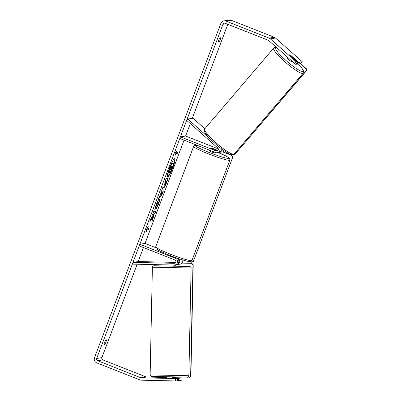 <?xml version="1.0" encoding="UTF-8"?>
<svg xmlns="http://www.w3.org/2000/svg" width="401" height="401" viewBox="0 0 401 401"><rect width="100%" height="100%" fill="white"/><g stroke="black" fill="none" stroke-linecap="round" stroke-linejoin="round"><path stroke-width="0.6" d="M219.372 147.172A3.494 3.439 80.9 0 1 215.397 152.51L179.813 138.475L180.425 136.846L216.014 150.886A1.749 1.719 80.9 0 0 217.753 147.944L186.655 120.355L187.783 119.042L192.976 118.215L204.846 128.741M187.783 119.042L210.054 138.796M221.287 148.656A3.494 3.439 80.9 0 1 218.425 152.505L217.182 152.706M218.309 148.911L185.618 136.019L180.425 136.846M224.309 150.846A3.494 3.439 80.9 0 1 222.37 151.879L219.257 152.375A3.494 3.439 -99.1 0 0 222.124 149.287M217.507 150.761A1.749 1.719 80.9 0 1 217.257 150.686L211.372 148.365A2.912 0.266 -159.3 0 1 210.67 147.899A2.912 0.266 -159.3 0 1 212.204 148.23L217.873 150.465M218.836 152.415A3.494 3.439 -99.1 0 0 219.257 152.375M175.237 262.951L169.443 262.966M139.834 244.269L139.222 245.898L174.806 259.933A1.749 1.719 -99.1 0 1 174.164 263.307L132.987 262.389L132.962 264.134L174.134 265.051A3.494 3.439 -99.1 0 0 175.422 258.304L139.834 244.269L145.027 243.437L155.628 247.623M174.741 265.011L175.989 264.81A3.494 3.439 -99.1 0 0 176.666 258.104L170.781 255.783A2.912 0.266 -159.3 0 1 170.651 255.718M178.52 258.605A3.494 3.439 80.9 0 1 176.821 264.68L179.934 264.179A3.494 3.439 -99.1 0 0 182.731 259.968M176.821 264.68A3.494 3.439 80.9 0 1 176.4 264.72M132.987 262.389L138.18 261.557L175.703 262.394M168.941 262.906L175.011 263.096M171.122 378.384L171.127 377.998L167.037 377.907L167.027 378.283M168.896 264.936L168.871 266.094L174.651 266.219L174.721 265.016M173.533 263.066L168.986 262.891M169.397 264.951L173.493 265.041L169.397 264.946M173.533 263.006L169.443 262.916M167.453 176.831A9.819 1.534 111.5 0 0 172.656 167.402A9.819 1.534 111.5 0 0 174.625 158.641M172.921 167.508A9.819 1.534 111.5 0 0 174.776 158.656A9.819 1.534 111.5 0 0 169.422 168.069A9.819 1.534 111.5 0 0 167.568 176.926A9.819 1.534 111.5 0 0 172.921 167.508M227.823 24.321L192.305 118.32M190.31 123.598L185.618 136.019M184.054 140.15L145.027 243.437M143.463 247.572L138.18 261.557M137.172 264.229L101.874 357.642A1.749 1.719 -99.1 0 0 102.862 359.903L145.969 376.905A1.749 1.719 -99.1 0 0 146.555 377.025L166.54 377.471M294.545 63.428L296.048 61.679L297.281 62.616L295.778 64.366L294.545 63.428L268.805 40.596A1.749 1.719 -99.1 0 0 268.294 40.28L225.187 23.278A1.749 1.719 -99.1 0 0 222.966 24.271L96.681 358.474A1.749 1.719 -99.1 0 0 97.674 360.735L140.776 377.737A1.749 1.719 -99.1 0 0 141.363 377.852L177.608 378.529L177.568 380.86L175.407 380.94L175.448 378.614M152.586 217.382L151.924 221.347L153.272 217.783L153.844 214.179L154.686 214.049L155.824 211.041L153.743 211.372L152.611 214.38L153.147 214.294L152.961 215.357L151.162 218.209L149.799 221.818L152.586 217.382L152.32 217.277L150.3 220.485M160.174 195.267L162.861 187.252L163.202 191.513L162.114 194.39L158.3 199.317L160.174 195.267M218.309 42.095A2.912 0.456 -68.5 0 1 218.941 39.699A2.912 0.456 -68.5 0 1 220.154 37.213L220.921 37.087A2.912 0.456 -68.5 0 1 220.289 39.483A2.912 0.456 -68.5 0 1 219.076 41.97L218.309 42.095M103.919 344.825L104.681 344.705A2.912 0.456 111.5 0 0 105.894 342.218A2.912 0.456 111.5 0 0 106.526 339.822L105.764 339.943A2.912 0.456 111.5 0 0 104.546 342.434A2.912 0.456 111.5 0 0 103.919 344.825M146.365 231.502L146.48 229.187L148.21 226.62L147.598 228.244L149.152 227.999L148.54 229.623L146.982 229.873L146.365 231.502M176.3 152.29L176.911 150.666L175.182 153.232L175.067 155.548L175.683 153.919L177.242 153.668L177.854 152.044L176.3 152.29L176.029 152.185L176.214 151.703M163.859 187.533L163.994 187.588C163.578 187.457 163.914 185.944 165.006 183.041L165.568 181.553L164.976 181.648L166.114 178.64L168.189 178.305L166.43 182.956C165.332 185.833 164.52 187.377 163.999 187.583L163.919 187.578M159.372 199.056C159.939 199.212 159.578 201.061 158.295 204.605L156.119 209.277L156.641 207.066L157.778 204.655C158.36 203.036 158.505 202.204 158.21 202.154L158.205 202.154C157.824 202.315 157.312 203.207 156.671 204.836L154.831 209.553L156.179 204.826C157.518 201.402 158.58 199.477 159.367 199.056L159.473 199.066M158.039 202.089L157.934 202.049C157.553 202.209 157.047 203.101 156.4 204.726L155.728 207.137L155.994 207.242M104.681 344.705L103.959 344.419M219.076 41.97L218.35 41.684M296.048 61.679L270.309 38.847A4.075 4.01 -99.1 0 0 269.111 38.11L226.004 21.108A4.075 4.01 -99.1 0 0 220.826 23.428L94.541 357.627A4.075 4.01 -99.1 0 0 96.852 362.905L139.959 379.907A4.075 4.01 -99.1 0 0 141.327 380.183L175.407 380.94M302.319 61.809L300.815 63.558L297.186 64.14L298.685 62.391L302.319 61.809L275.497 38.015A4.075 4.01 -99.1 0 0 274.304 37.278L231.197 20.276A4.075 4.01 -99.1 0 0 229.116 20.05L223.928 20.882M172.365 377.597L173.407 377.622M182.069 377.872L182.034 380.143L177.568 380.704M178.4 380.724L178.435 378.399L181.768 377.862M177.031 378.624L176.991 380.95M166.525 378.218L177.608 378.529M178.435 378.399L172.35 378.263M295.778 64.366L296.354 64.275L297.858 62.526L297.281 62.616M297.186 64.14L296.775 63.779M293.136 58.335A2.912 0.476 40.5 0 0 293.923 58.646A2.912 0.476 40.5 0 0 293.973 58.616A2.912 0.476 40.5 0 0 293.697 58L290.61 55.258A2.912 0.476 40.5 0 0 290.164 54.992A2.912 0.406 40.6 0 0 289.617 54.782A2.912 0.406 40.6 0 0 289.572 54.802A2.912 0.406 40.6 0 0 290.068 55.614L297.858 62.526M298.685 62.391L290.895 55.478A2.912 0.406 40.6 0 0 290.695 55.338M169.282 172.876L169.237 171.673M170.996 166.52L169.097 169.974L167.783 173.453L168.049 173.558L169.362 170.079L171.322 166.465L170.691 166.565L171.828 163.553L173.909 163.222L170.405 171.939L169.553 172.981L169.212 172.871M170.691 166.565L170.425 166.46L171.563 163.448L173.909 163.222M171.563 163.448L171.828 163.553M170.555 167.683L170.821 167.788M169.097 169.974L169.362 170.079M169.548 172.981C169.257 172.961 169.327 172.25 169.753 170.846L168.049 173.558M147.513 227.658L147.327 228.139L147.598 228.244M146.982 229.873L148.54 229.623M148.27 229.517L148.826 228.049M146.716 229.768L146.415 230.565M177.528 152.094L176.971 153.563L177.242 153.668M175.112 154.611L175.417 153.814L175.683 153.919M175.417 153.814L176.971 153.563M162.646 187.818L163.202 191.513M162.936 191.407L161.844 194.285L162.114 194.39M161.844 194.285L158.636 198.435M161.864 191.914L161.593 191.808L160.681 194.229L160.946 194.335L161.989 193.036L161.864 191.914L160.946 194.335M165.037 181.488L165.568 181.553M167.864 178.36L166.164 182.851C165.067 185.728 164.255 187.272 163.728 187.478M166.57 181.392L166.019 181.478L165.102 184.58L166.57 181.392L165.753 181.372L165.057 184.565M165.102 184.58L164.836 184.475M165.753 181.372L166.019 181.478M152.671 214.219L153.147 214.294M152.169 219.893L153.007 217.678L153.573 214.074L154.686 214.049M154.415 213.944L155.493 211.091M153.573 214.074L153.844 214.179M153.007 217.678L153.272 217.783M159.107 198.951C159.668 199.107 159.307 200.956 158.024 204.495L156.35 208.304M155.728 207.137L154.997 208.595M170.661 169.959L172.275 166.315L171.773 166.395L170.661 169.959M170.395 169.854L171.944 166.365M209.763 150.29L209.543 150.886A2.912 0.266 20.7 0 0 211.748 151.999A2.912 0.266 20.7 0 0 214.986 152.941L215.182 152.425M214.941 149.743A2.912 0.266 20.7 0 0 216.114 149.959A2.912 0.266 20.7 0 0 215.668 149.623L211.843 148.119A2.912 0.266 20.7 0 0 210.67 147.899A2.912 0.266 20.7 0 0 211.116 148.235L214.931 149.768M222.791 151.784L231.888 155.372L232.715 157.257L193.352 261.422L191.242 262.289L189.432 261.577M222.57 151.839L231.888 155.372M232.715 157.257L193.352 261.422M232.455 157.297L231.628 155.413M191.242 262.289L193.092 261.462M175.768 264.845L175.738 266.104M173.417 376.995L173.407 377.677L189.422 378.023L190.881 376.599L193.222 264.81L191.818 263.322L181.909 263.111M191.818 263.322L181.919 263.101M190.881 376.599L190.625 376.604L192.966 264.815L193.222 264.81M191.563 263.327L192.966 264.815M190.625 376.604L189.162 378.028M287.171 57.649A2.912 0.476 40.5 0 0 287.116 57.679A2.912 0.476 40.5 0 0 288.895 59.814A2.912 0.476 40.5 0 0 291.497 61.488A2.912 0.476 40.5 0 0 291.547 61.458A2.912 0.476 40.5 0 0 291.567 61.403M300.575 63.599L306.309 68.686L306.459 70.736L234.565 154.726L306.179 70.807L306.028 68.751L306.309 68.686M300.269 63.649L306.028 68.751M234.565 154.726L232.495 154.811M306.459 70.736L306.179 70.807M216.014 150.886L217.257 150.686M175.422 258.304L176.666 258.104M174.164 263.307L174.761 263.211M188.861 375.727L150.139 374.92L152.395 267.206L191.112 268.013L188.861 375.727C188.545 376.915 187.979 377.396 187.147 377.171L151.212 376.359L150.139 374.92M191.112 268.013L190.535 266.825L188.901 266.475L154.104 265.763C152.881 265.913 152.31 266.394 152.395 267.206M151.849 376.384L187.087 377.171M222.966 24.271L226.339 23.734M96.681 358.474L101.874 357.642M141.363 377.852L146.555 377.025M140.776 377.737L145.969 376.905M97.674 360.735L102.862 359.903M270.309 38.847L275.497 38.015M269.111 38.11L274.304 37.278M226.004 21.108L231.197 20.276M166.164 182.851L166.43 182.956M165.217 182.801L165.483 182.906M158.024 204.495L158.295 204.605M156.4 204.726L156.671 204.836M171.257 168.184L171.528 168.29M229.868 160.114A19.363 1.759 -159.3 0 1 208.299 153.824A19.363 1.759 -159.3 0 1 193.638 146.425L155.713 246.795A19.363 1.759 20.7 0 0 170.375 254.189A19.363 1.759 20.7 0 0 191.939 260.485L229.868 160.114L229.733 158.681L228.38 157.408L218.269 152.53A17.91 1.624 20.7 0 1 228.38 158.425A17.91 1.624 20.7 0 1 209.071 152.425A17.91 1.624 20.7 0 1 198.064 145.673M273.672 48.09L204.67 128.952A19.363 3.158 40.5 0 0 216.49 143.177A19.363 3.158 40.5 0 0 233.788 154.285A19.363 3.158 40.5 0 0 234.129 154.089L303.131 73.228A19.363 3.158 -139.5 0 1 302.79 73.423A19.363 3.158 -139.5 0 1 285.492 62.32A19.363 3.158 -139.5 0 1 273.672 48.09L274.75 47.438L276.685 47.589M276.951 47.824A17.91 2.917 40.5 0 0 276.028 47.764A17.91 2.917 40.5 0 0 285.858 60.411A17.91 2.917 40.5 0 0 302.64 71.373A17.91 2.917 40.5 0 0 298.274 63.965M172.375 376.975L172.345 378.414M166.555 376.855L166.525 378.233M191.939 260.485C190.686 261.968 191.272 261.482 189.036 261.532C186.525 261.297 178.009 258.65 170.099 255.502L162.089 252.094C157.438 249.863 157.127 249.462 156.51 248.991C155.934 248.876 155.668 248.144 155.713 246.795M197.939 145.623L195.016 145.352L193.638 146.425M204.67 128.952C203.588 132.275 204.936 131.728 205.307 133.162L207.533 136.069C209.878 138.771 212.861 141.673 216.475 144.776C220.124 147.884 223.487 150.4 226.565 152.325C229.372 153.723 229.758 154.766 233.046 154.741L234.129 154.089M287.116 57.679L287.522 57.203M291.547 61.458L291.883 61.067M293.748 58.877L293.973 58.616M303.131 73.228L303.527 71.198L303.296 70.491L302.494 69.017L298.309 63.959"/></g></svg>

